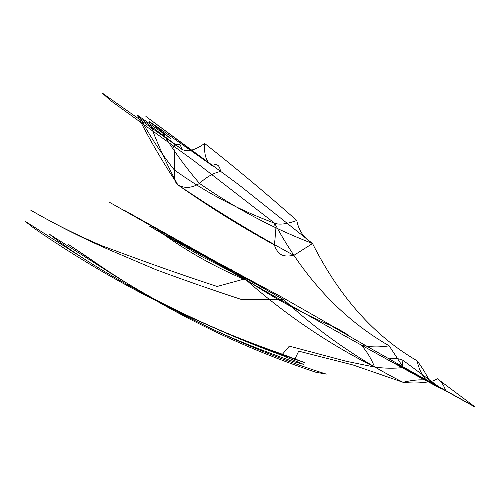 <?xml version="1.0" encoding="UTF-8"?>
<svg xmlns="http://www.w3.org/2000/svg" width="500" height="500" viewBox="0 0 500 500"><rect width="100%" height="100%" fill="white"/><g stroke="black" fill="none" stroke-linecap="round" stroke-linejoin="round"><path stroke-width="0.75" d="M425.819 380.531L442.113 389.275L403.344 367.506L422.956 377.869L473.994 406.356M473.981 406.488C430.45 382.431 382.794 355.494 331.019 325.681C336.444 328.013 342.137 331.119 348.1 335L281.275 296.825L231.556 270.062L283.9 299.756L241.256 299.244M124.562 210.413L283.9 299.756C320.144 333.088 359.862 360.606 403.05 382.3C411.662 380.213 419.419 379.444 426.331 380C421.975 375.35 418.888 368.944 417.069 360.775C374.206 335.906 339.363 296.825 312.531 243.525L238.694 184.662L145.906 116.456M256.881 284.062L219.075 263.225M281.781 354.006C193.656 323.325 111 281.356 33.812 228.1L25 221.15L90.087 262.681C154.913 302.913 226.562 336.25 305.038 362.713L281.781 354.006M216.169 330.85C238.531 341.138 264.369 351.413 293.675 361.675L303.644 364.381L281.613 355.206L289.319 346.138L346.181 361.256L374.606 367.056C384.55 368.438 394.131 368.587 403.344 367.506L389.181 345.825C342.056 318.675 303.856 277.794 274.594 223.188L193.45 160.413L110.269 100.363L102.344 93.1L181.775 149.288L140.25 118.275L137.231 115.025L170.581 138.481L149.125 121.4L160.25 129.006C171.781 148.256 184.869 166.394 199.506 183.425C206.488 176.988 213.487 173 220.506 171.462C219.737 165.275 216.956 163.312 212.162 165.575L160.238 128.994M90.087 262.681C75.344 253.344 61.806 243.869 49.462 234.244L116.137 276.65L67.95 244.175L86.306 256.238C157.569 306.319 234.062 344.981 315.781 372.231L326.306 374.113C255.844 351.95 185.787 319.462 116.137 276.65M281.613 355.206C249.894 343.65 218.512 330.406 187.469 315.469M217.138 286.469C187.638 276.769 159.394 266.956 132.413 257.019M101.581 245.625L132.287 256.981M109.75 249.988C82.944 238.344 56.625 225.087 30.794 210.225C53.194 223.25 76.806 235.05 101.619 245.631M389.181 345.825C378.837 347.475 369.525 347.238 361.25 345.112C366.737 351.206 371.194 358.519 374.606 367.056C327.694 343.363 284.456 313.956 244.894 278.85L217.312 286.413M218.212 262.962L123.844 210.006M218.1 262.9L230.994 270.269M230.981 270.262L202.294 254.425M145.931 116.463L212.162 165.575C206.388 162.381 203.9 154.981 204.694 143.394C195.162 150.3 187.525 152.269 181.775 149.288C180.769 143.912 178.05 142.925 173.612 146.325C174.781 152.25 175 160.106 174.275 169.894C161.619 153.931 150.275 136.731 140.256 118.287M274.325 244.387C275.512 237.35 275.6 230.281 274.594 223.188C238.762 209.963 205.319 192.194 174.275 169.894C174.262 178.725 175.438 183.694 177.787 184.812C166.438 163.781 156.888 142.65 149.131 121.412M293.812 255.362C254.156 233.744 215.512 210.244 177.887 184.862C162.381 161.606 148.831 138.331 137.238 115.037M293.969 255.062C288.994 256.45 284.781 256.344 281.331 254.731C278.087 252.75 275.712 249.331 274.219 244.475M274.594 223.188C279.294 225.025 286.694 224.125 296.794 220.487C298.7 230.556 303.944 238.238 312.531 243.525C272.712 228.162 235.037 208.125 199.506 183.425C191.856 188.156 184.65 188.637 177.887 184.869M425.756 380.637C364.387 347.019 304.456 313.5 245.95 280.081C214.219 266.837 184.556 249.994 156.956 229.556M403.344 367.506L386.863 359.387C392.875 357.806 398.281 358.137 403.081 360.387C402.256 363.413 402.344 365.788 403.344 367.506M442.113 389.275L403.088 360.394M245.95 280.081C231.431 271.725 217.331 264.219 203.65 257.575L149.75 226.319L244.894 278.85L110.819 203.044M199.762 253.444L191.269 248.325M417.069 360.775C422.481 367.919 426.688 374.869 429.681 381.625C421.319 383.162 412.444 383.387 403.05 382.3L353.231 365.037L298.681 351.156L293.675 361.675M241.381 299.469C211.969 289.812 183.588 279.925 156.25 269.794M109.663 249.956L156.131 269.762M202.387 254.481L109.775 202.463M312.531 243.525L294.288 255.087M274.306 244.906C240.712 226.537 208.538 206.506 177.787 184.812M331.019 325.681C295.594 310.456 262.15 291.588 230.694 269.081M429.681 381.625L445.744 390.95C443.85 385.131 441.056 381.069 437.381 378.769C434.263 380.569 431.7 381.525 429.681 381.625M475 406.9L437.388 378.775M204.619 143.438C236.075 168.225 266.819 193.925 296.856 220.538"/></g></svg>
